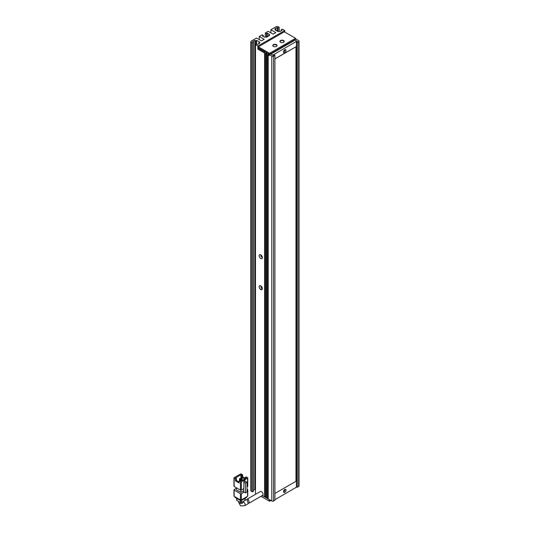 <?xml version="1.0" encoding="UTF-8"?>
<svg xmlns="http://www.w3.org/2000/svg" width="533" height="533" viewBox="0 0 533 533"><rect width="100%" height="100%" fill="white"/><g stroke="black" fill="none" stroke-linecap="round" stroke-linejoin="round"><path stroke-width="0.8" d="M270.884 500.48L269.545 501.253L260.963 496.303M262.309 495.53L269.098 499.448L269.098 501M269.991 501L269.991 499.961M273.396 46.411L273.396 46.411A2.152 1.246 180 0 1 273.396 44.652A2.152 1.246 180 0 1 276.44 44.652A2.152 1.246 180 0 1 276.44 46.411A2.152 1.246 180 0 1 273.396 46.411M276.347 46.464A1.899 1.099 0 0 0 276.82 45.738A1.899 1.099 0 0 0 276.261 44.959A1.899 1.099 0 0 0 274.189 44.725A1.899 1.099 0 0 0 273.016 45.738A1.899 1.099 0 0 0 273.489 46.464M280.565 42.274L280.565 42.274A2.152 1.246 180 0 1 280.565 40.515A2.152 1.246 180 0 1 283.609 40.515A2.152 1.246 180 0 1 283.609 42.274A2.152 1.246 180 0 1 280.565 42.274M283.516 42.32A1.899 1.099 0 0 0 283.989 41.601A1.899 1.099 0 0 0 283.429 40.821A1.899 1.099 0 0 0 281.357 40.588A1.899 1.099 0 0 0 280.185 41.601A1.899 1.099 0 0 0 280.658 42.32M258.345 46.824L257.899 47.597L269.098 54.066L269.545 53.287L295.529 38.289L284.329 31.82L258.345 46.824L269.545 53.287L269.991 54.066L295.975 39.062L295.529 38.289L295.975 39.062L298.66 40.615A1.266 0.733 180 0 1 299.033 41.134A1.266 0.733 180 0 1 298.66 41.654L297.321 42.427L297.321 487.289L298.66 486.516A1.266 0.733 0 0 0 299.033 485.996L299.033 41.134M257.899 47.597L257.899 49.149L269.098 55.619L269.098 54.066L269.991 54.066L269.991 55.099M261.123 288.966L261.123 289.745M244.667 505.71L248.298 503.618L247.125 499.921L246.126 499.747L243.088 501.5L243.088 502.239A2.219 1.279 0 0 1 241.722 503.418A2.219 1.279 0 0 1 239.304 503.145A2.219 1.279 0 0 1 238.657 502.239L240.55 505.897L244.667 505.71A2.219 1.279 -120 0 0 245.007 503.932A2.219 1.279 -120 0 0 243.561 501.979A2.219 1.279 -120 0 0 243.088 501.793M234.154 478.188L235.499 478.96L236.392 478.441L235.499 477.928L240.869 474.823L241.769 475.343L242.662 474.823L241.322 474.044A0.633 0.366 180 0 0 240.423 474.044L234.154 477.668A0.633 0.366 180 0 0 233.967 477.928L233.967 486.203A0.633 0.366 180 0 0 234.154 486.462L234.154 478.188A0.633 0.366 180 0 1 233.967 477.928M243.674 488.728L241.322 490.08L241.322 481.805L244.007 480.253L243.674 491.826L245.466 492.865L247.032 491.959L247.032 482.132L244.907 481.286L244.907 479.74L247.592 478.188L247.592 486.462A0.633 0.366 0 0 0 247.778 486.203L247.778 477.928A0.633 0.366 180 0 1 247.592 478.188M235.499 478.96L235.499 480.946L239.084 483.018L239.084 481.033L240.423 481.805L240.423 490.08A0.633 0.366 0 0 0 241.322 490.08M240.423 490.08L234.154 486.462M247.592 486.462L247.032 486.782M243.674 490.793L240.869 492.412L240.869 490.187M240.869 492.412L236.392 489.827L236.392 487.755M247.778 477.928A0.633 0.366 180 0 0 247.592 477.668L246.246 476.888L245.353 477.408L245.353 478.441M245.353 478.361L242.662 476.808L242.662 474.823M240.869 474.823L240.869 477.808M247.032 490.407L247.592 490.08L247.592 496.29L241.322 499.907L241.322 493.705A0.633 0.366 180 0 1 240.423 493.705L240.423 499.907L234.154 496.29L234.154 490.08A0.633 0.366 180 0 1 234.154 489.567L236.392 488.275M241.322 493.705L244.121 492.086M247.032 489.241L247.592 489.567A0.633 0.366 180 0 1 247.592 490.08M234.154 490.08L240.423 493.705M244.907 479.74L244.007 479.22L244.007 480.253L243.115 479.74L240.869 481.033L239.977 480.513L239.084 481.033M241.322 481.805A0.633 0.366 180 0 1 240.423 481.805M243.674 481.999L245.466 483.031L245.466 492.865M244.007 479.22L246.246 477.928L245.353 477.408M244.907 481.286L244.007 480.773M244.527 478.92L241.769 477.328L242.662 476.808M241.769 477.328L241.769 475.343M235.499 480.946L236.392 480.426L239.084 481.979M236.392 478.441L236.392 480.426M245.466 483.031L247.032 482.132M239.517 480.779L239.517 478.594L240.236 479.007L240.236 480.659M240.863 481.026L240.863 477.815L241.576 478.228L241.576 480.626M240.423 499.907A0.633 0.366 0 0 0 241.322 499.907M233.967 489.827L233.967 496.03A0.633 0.366 0 0 0 234.154 496.29M247.592 496.29A0.633 0.366 0 0 0 247.778 496.03L247.778 489.827M240.236 479.007L240.683 478.747L240.683 480.919M240.683 478.747L239.517 478.594M241.576 478.228L242.029 477.974L242.029 480.366M242.029 477.974L240.863 477.815M246.426 496.963L246.426 497.582A1.266 0.733 0 0 0 246.799 497.062L246.799 496.749M234.946 496.749L234.946 497.062A1.266 0.733 0 0 0 235.32 497.582L235.32 496.963M239.977 499.654L239.977 500.274L235.32 497.582M239.977 500.274A1.266 0.733 0 0 0 241.769 500.274L241.769 499.654M246.426 497.582L241.769 500.274M240.423 500.44L240.423 502.499L236.839 500.427L236.839 498.462M244.907 498.462L244.907 500.427L241.322 502.499L241.322 500.44M244.907 500.427A0.633 0.366 0 0 0 245.087 500.167L245.087 498.355M240.423 502.499A0.633 0.366 0 0 0 241.322 502.499M236.652 498.355L236.652 500.167A0.633 0.366 0 0 0 236.839 500.427M246.899 499.807L247.265 499.088L248.271 499.261L249.431 502.959L248.751 503.085M249.431 502.959L262.589 495.364A2.219 1.279 -120 0 0 262.929 493.591A2.219 1.279 -120 0 0 261.476 491.633A2.219 1.279 -120 0 0 260.37 491.526L247.265 499.088M284.362 50.089A0.953 0.546 -60 0 1 283.696 51.375A0.953 0.546 -60 0 1 283.589 51.428M284.362 489.78A0.953 0.546 -60 0 1 283.696 491.066A0.953 0.546 -60 0 1 283.589 491.12M284.775 49.776A1.772 1.026 -60 0 1 285.661 49.682A1.772 1.026 -60 0 1 285.935 51.108A1.772 1.026 -60 0 1 284.775 52.667A1.772 1.026 -60 0 1 283.889 52.754A1.772 1.026 -60 0 1 283.616 51.335A1.772 1.026 -60 0 1 284.775 49.776M284.942 49.689A1.772 1.026 -60 0 1 283.696 52.047A1.772 1.026 -60 0 1 283.529 52.134M284.775 489.461A1.772 1.026 -60 0 1 285.661 489.374A1.772 1.026 -60 0 1 285.935 490.793A1.772 1.026 -60 0 1 284.775 492.359A1.772 1.026 -60 0 1 283.889 492.445A1.772 1.026 -60 0 1 283.616 491.026A1.772 1.026 -60 0 1 284.775 489.461M284.942 489.381A1.772 1.026 -60 0 1 283.696 491.739A1.772 1.026 -60 0 1 283.529 491.819M260.764 285.861A2.279 1.319 -120 0 0 259.151 286.794A2.279 1.319 -120 0 0 260.764 289.586A2.279 1.319 -120 0 0 262.376 288.653A2.279 1.319 -120 0 0 260.764 285.861L260.764 285.861M261.27 286.248A1.079 0.62 -120 0 0 261.077 286.301A1.079 0.62 -120 0 0 260.91 287.16A1.079 0.62 -120 0 0 261.616 288.113A1.079 0.62 -120 0 0 262.149 288.166A1.079 0.62 -120 0 0 262.296 288.02M260.764 254.821A2.279 1.319 -120 0 0 259.151 255.753A2.279 1.319 -120 0 0 260.764 258.545A2.279 1.319 -120 0 0 262.376 257.619A2.279 1.319 -120 0 0 260.764 254.821L260.764 254.821M261.27 255.207A1.079 0.62 -120 0 0 261.077 255.26A1.079 0.62 -120 0 0 260.91 256.126A1.079 0.62 -120 0 0 261.616 257.073A1.079 0.62 -120 0 0 262.149 257.126A1.079 0.62 -120 0 0 262.296 256.986M274.921 499.701L296.781 486.982M296.781 41.701L296.781 41.188L272.769 55.152M274.921 493.445L295.975 481.286L295.975 46.771L274.921 58.823M274.921 55.359L274.921 500.22L273.576 501L273.576 56.132L274.921 55.359L274.022 54.839L273.129 55.359L270.977 54.119M297.321 487.289L296.421 486.769L296.421 41.907L297.321 41.394L294.989 40.148L296.781 41.188M265.96 497.116L265.061 496.603L264.615 496.856L264.615 51.994L257.899 48.117L257.899 46.045L284.775 30.528L284.775 32.08M294.183 40.615L271.783 53.547M266.853 498.155L265.96 497.635L265.96 52.774L266.853 53.287L266.853 498.155L267.306 497.895L268.199 498.408M273.576 56.132A1.266 0.733 180 0 1 271.783 56.132L268.199 54.066L268.199 498.928L271.783 501A1.266 0.733 0 0 0 273.576 501M272.769 55.046L270.977 54.013M296.421 41.907L297.321 42.427M278.053 31.614L274.921 29.808L275.814 29.288L274.921 28.769L277.16 27.476L278.053 27.996L278.053 31.614L278.952 31.101L279.845 31.614L282.084 30.321L281.191 29.808L282.357 29.135L284.775 30.528M252.342 42.84L252.342 491.839L251.176 491.166L251.176 42.167L252.342 42.84L253.508 42.167L252.609 41.654L254.847 40.355L255.747 40.874L256.639 40.355L259.778 42.167L258.878 42.687L259.778 43.2L257.539 44.499L256.639 43.979L255.474 44.652L257.899 46.045M278.053 27.996L279.219 27.323L279.219 31.254M270.884 32.859L270.884 29.755L276.261 26.65A1.266 0.733 180 0 1 278.053 26.65L279.219 27.323M270.884 29.755L275.814 32.6L273.129 34.152L268.199 31.307L265.287 32.986L266.453 33.659L267.346 33.139L269.585 34.432L268.692 34.951L269.585 35.471L266.453 37.277L266.453 33.659M263.315 36.504L263.315 35.471L262.423 35.984L264.661 37.277L265.554 36.764L266.453 37.277M263.315 35.471L262.149 34.798L259.238 36.477L264.168 39.322L261.476 40.874L256.553 38.03L251.176 41.134A1.266 0.733 180 0 0 250.803 41.654L250.803 490.653A1.266 0.733 0 0 0 251.176 491.166M251.176 42.167A1.266 0.733 180 0 1 250.803 41.654M262.956 494.904L262.956 495.903L264.615 496.856M256.08 493.998L255.474 493.651L255.474 44.652M253.508 490.133L254.847 489.361L255.474 489.72M252.342 491.839L253.508 491.166L253.508 42.167M281.191 29.808L281.191 30.841M256.639 40.355L256.639 43.979M254.847 489.361L254.847 40.355M259.238 39.582L259.238 36.477M267.346 36.764L267.346 33.139M265.287 36.917L265.287 32.986M277.16 27.476L277.16 31.101M265.061 496.603L265.061 53.287M258.878 42.687L258.878 43.719M255.747 40.874L255.747 44.499M268.692 35.984L268.692 34.951M275.814 30.321L275.814 29.288M267.306 54.586L267.306 497.895M295.975 46.771L274.921 58.93M261.03 289.712L261.03 289.119L261.03 289.712M271.783 56.132L271.783 501M298.66 41.654L298.66 486.516M238.657 502.239L238.657 501.473"/></g></svg>
